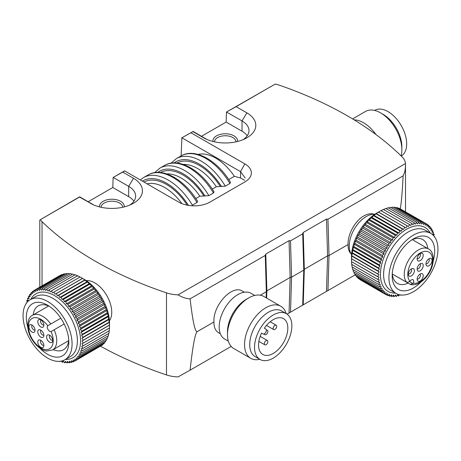 <?xml version="1.0" encoding="UTF-8"?>
<svg xmlns="http://www.w3.org/2000/svg" width="461" height="461" viewBox="0 0 461 461"><rect width="100%" height="100%" fill="white"/><g stroke="black" fill="none" stroke-linecap="round" stroke-linejoin="round"><path stroke-width="0.69" d="M351.236 253.988C349.035 251.937 347.986 248.784 348.072 244.537L329.027 255.532L327.587 255.843L326.492 291.387L327.95 290.568L329.027 255.532L327.95 219.252L403.121 175.848C402.349 191.338 401.41 202.362 400.298 208.914M348.072 244.537C347.588 234.384 355.097 220.75 363.833 215.921C367.676 213.754 371.145 213.201 374.234 214.267M327.95 219.252L326.492 219.038L327.587 255.843L304.318 269.282L303.776 270.111L291.583 277.147L290.148 277.459L289.053 313.007L290.505 312.183L291.583 277.147L290.505 240.867L302.698 233.831L303.776 270.111L302.698 305.147L326.492 291.387M100.538 346.228A349.905 202.016 0 0 0 166.484 374.931A25.447 14.694 0 0 0 178.067 376.908L190.082 370.166C192.779 345.808 195.182 332.946 197.296 331.586L213.956 321.968C212.786 305.297 232.338 284.195 242.503 291.15L244.336 292.205M260.338 295.19L266.337 291.727L266.147 297.8M197.296 331.586C195.182 332.658 192.779 321.743 190.082 298.849L265.259 255.446L266.337 291.727L266.873 290.897L266.654 298.094M190.082 298.849C186.267 298.722 182.262 297.385 178.067 294.838L405.49 163.534L405.519 164.952C405.507 169.222 404.706 172.852 403.121 175.848M290.505 240.867L289.053 240.654L265.778 254.086L265.259 255.446M326.492 219.038L303.223 232.471L302.698 233.831M289.053 240.654L290.148 277.459L266.873 290.897L265.778 254.086M287.076 314.148L289.053 313.007M303.223 232.471L304.318 269.282L303.223 304.825M327.95 290.568L355.264 274.796M290.505 312.183L302.698 305.147M220.341 333.77L218.508 332.709C215.391 330.785 213.869 327.206 213.956 321.968M190.082 370.166L231.186 346.43M405.49 163.534A25.447 14.694 0 0 0 402.061 156.849A349.905 202.016 0 0 0 278.784 84.997A15.905 9.18 0 0 0 275.2 84.092L236.113 106.658L246.854 112.859A30.559 17.645 180 0 1 245.615 138.484A30.559 17.645 180 0 1 204.88 138.484A30.559 17.645 180 0 1 203.641 137.81L206.102 139.084M60.161 361.28L59.93 361.585A40.775 23.54 60 0 1 59.913 361.58L59.734 361.326M27.314 302.088L26.726 300.647A40.775 23.54 60 0 1 26.732 300.63L28.265 300.624L27.493 298.405A40.775 23.54 60 0 1 27.499 298.394L29.095 298.572L28.455 296.365A40.775 23.54 60 0 1 28.461 296.348L30.103 296.717L29.602 294.533A40.775 23.54 60 0 1 29.613 294.516L31.29 295.069L30.933 292.925A40.775 23.54 60 0 1 30.939 292.914L32.645 293.645L32.426 291.554A40.775 23.54 60 0 1 32.437 291.542L34.154 292.453L34.085 290.43A40.775 23.54 60 0 1 34.097 290.418L35.814 291.496L35.883 289.554A40.775 23.54 60 0 1 35.9 289.554L37.6 290.787L37.819 288.949A40.775 23.54 60 0 1 37.837 288.943L39.513 290.332L39.877 288.603A40.775 23.54 60 0 1 39.894 288.598L41.536 290.13L42.037 288.523A40.775 23.54 60 0 1 42.055 288.523L43.651 290.182L44.291 288.713A40.775 23.54 60 0 1 44.308 288.719L45.841 290.493L46.613 289.174A40.775 23.54 60 0 1 46.63 289.174L48.094 291.058L48.993 289.894A40.775 23.54 60 0 1 49.01 289.9L50.393 291.876L51.413 290.874A40.775 23.54 60 0 1 51.43 290.879L52.721 292.937L53.856 292.101A40.775 23.54 60 0 1 53.874 292.113L55.061 294.227L56.3 293.576A40.775 23.54 60 0 1 56.323 293.588L57.4 295.749L58.737 295.276A40.775 23.54 60 0 1 58.754 295.294L59.717 297.489L61.14 297.201A40.775 23.54 60 0 1 61.157 297.218L61.993 299.431L63.491 299.327A40.775 23.54 60 0 1 63.509 299.345L64.217 301.563L65.785 301.65A40.775 23.54 60 0 1 65.796 301.667L66.372 303.868L67.992 304.145A40.775 23.54 60 0 1 68.009 304.162L68.441 306.329L70.101 306.79A40.775 23.54 60 0 1 70.118 306.813L70.406 308.933L72.1 309.573A40.775 23.54 60 0 1 72.112 309.596L72.256 311.659L73.967 312.477A40.775 23.54 60 0 1 73.985 312.5L73.985 314.483L75.702 315.474A40.775 23.54 60 0 1 75.713 315.497L75.569 317.387L77.275 318.545A40.775 23.54 60 0 1 77.287 318.568L76.999 320.355L78.693 321.669A40.775 23.54 60 0 1 78.704 321.692L78.266 323.357L79.932 324.821A40.775 23.54 60 0 1 79.937 324.844L79.367 326.382L80.986 327.978A40.775 23.54 60 0 1 80.992 328.002L80.283 329.402L81.851 331.119A40.775 23.54 60 0 1 81.856 331.142L81.021 332.393L82.519 334.225A40.775 23.54 60 0 1 82.525 334.248L81.562 335.331L82.986 337.268A40.775 23.54 60 0 1 82.986 337.291L81.908 338.207L83.245 340.224A40.775 23.54 60 0 1 83.245 340.247L82.058 340.99L83.297 343.082A40.775 23.54 60 0 1 83.297 343.099L81.989 343.675L83.136 345.848A40.775 23.54 60 0 1 83.136 345.865L81.753 346.246L82.773 348.43A40.775 23.54 60 0 1 82.773 348.447L81.309 348.643L82.208 350.85A40.775 23.54 60 0 1 82.202 350.867L80.663 350.873L81.436 353.091A40.775 23.54 60 0 1 81.43 353.109L79.839 352.924L80.473 355.131A40.775 23.54 60 0 1 80.468 355.149L78.825 354.78L79.327 356.964A40.775 23.54 60 0 1 79.315 356.975L77.638 356.422L77.995 358.572A40.775 23.54 60 0 1 77.99 358.583L76.284 357.845L76.503 359.937A40.775 23.54 60 0 1 76.486 359.949L74.774 359.038L74.843 361.061A40.775 23.54 60 0 1 74.832 361.072L73.115 359.995L73.04 361.931A40.775 23.54 60 0 1 73.028 361.937L71.322 360.698L71.103 362.542A40.775 23.54 60 0 1 71.086 362.542L69.409 361.153L69.046 362.882A40.775 23.54 60 0 1 69.029 362.888L67.387 361.355L66.885 362.957A40.775 23.54 60 0 1 66.868 362.957L65.278 361.297L64.632 362.767A40.775 23.54 60 0 1 64.615 362.767L63.082 360.986L62.31 362.306A40.775 23.54 60 0 1 62.293 362.306L61.353 361.09M26.3 303.367L26.162 303.073A40.775 23.54 60 0 1 26.168 303.05L26.571 302.998M30.783 299.391A36.92 21.315 60 0 1 72.93 315.082A36.92 21.315 60 0 1 65.45 359.43M53.874 292.113L80.081 276.98A40.775 23.54 60 0 1 80.081 276.98L53.856 292.101M56.3 293.576L82.507 278.444A40.775 23.54 60 0 1 82.525 278.456L80.081 276.98M56.323 293.588L82.525 278.456L84.841 279.908L57.4 295.749M58.737 295.276L84.939 280.15A40.775 23.54 60 0 1 84.957 280.161L58.754 295.294M61.14 297.201L87.342 282.074A40.775 23.54 60 0 1 87.359 282.086L61.157 297.218M63.491 299.327L89.699 284.201A40.775 23.54 60 0 1 89.716 284.218L63.509 299.345M65.785 301.65L91.987 286.517A40.775 23.54 60 0 1 92.004 286.54L65.796 301.667M67.992 304.145L94.194 289.012A40.775 23.54 60 0 1 94.211 289.03L68.009 304.162M70.101 306.79L96.303 291.663A40.775 23.54 60 0 1 96.32 291.68L70.118 306.813M72.1 309.573L98.302 294.446A40.775 23.54 60 0 1 98.32 294.47L72.112 309.596M73.967 312.477L100.175 297.345A40.775 23.54 60 0 1 100.187 297.368L73.985 312.5M75.702 315.474L101.904 300.342A40.775 23.54 60 0 1 101.916 300.365L75.713 315.497M77.275 318.545L103.483 303.413A40.775 23.54 60 0 1 103.495 303.436L103.01 301.54L101.916 300.365M77.287 318.568L103.495 303.436L104.445 304.508L76.999 320.355M78.693 321.669L104.895 306.536A40.775 23.54 60 0 1 104.906 306.559L78.704 321.692M79.932 324.821L106.134 309.688A40.775 23.54 60 0 1 106.145 309.711L79.937 324.844M80.986 327.978L107.188 312.846A40.775 23.54 60 0 1 107.2 312.869L80.992 328.002M81.851 331.119L108.053 315.992A40.775 23.54 60 0 1 108.058 316.016L81.856 331.142M82.519 334.225L108.721 319.093A40.775 23.54 60 0 1 108.727 319.116L82.525 334.248M82.986 337.268L109.188 322.135A40.775 23.54 60 0 1 109.194 322.158L82.986 337.291M83.245 340.224L109.447 325.097A40.775 23.54 60 0 1 109.447 325.12L83.245 340.247M83.297 343.082L109.499 327.95A40.775 23.54 60 0 1 109.499 327.973L83.297 343.099M83.136 345.848L109.343 330.716A40.775 23.54 60 0 1 109.338 330.739L83.136 345.865M82.773 348.43L108.98 333.303A40.775 23.54 60 0 1 108.975 333.32L82.773 348.447M82.208 350.85L108.41 335.723A40.775 23.54 60 0 1 108.404 335.741L82.202 350.867M107.638 337.976L81.43 353.109L107.644 337.959A40.775 23.54 60 0 1 107.638 337.976L107.96 335.994M80.473 355.131L106.681 340.005A40.775 23.54 60 0 1 106.67 340.016L80.468 355.149M79.327 356.964L105.529 341.837A40.775 23.54 60 0 1 105.523 341.849L79.315 356.975M77.995 358.572L104.203 343.439A40.775 23.54 60 0 1 104.192 343.451L77.99 358.583M76.503 359.937L102.705 344.811A40.775 23.54 60 0 1 102.694 344.822L76.486 359.949M74.843 361.061L101.143 345.715M73.04 361.931L74.688 360.98M71.103 362.542L72.636 361.655M69.046 362.882L70.493 362.052M66.885 362.957L68.257 362.167M64.632 362.767L65.952 362.006M62.31 362.306L63.589 361.568M59.93 361.585L60.535 361.234M26.168 303.05L26.819 302.675M26.732 300.63L28.012 299.892M27.499 298.394L28.824 297.627M28.461 296.348L29.838 295.553M29.613 294.516L31.06 293.686M30.939 292.914L32.477 292.026M32.437 291.542L34.091 290.591M34.085 290.43L60.287 275.298A40.775 23.54 60 0 1 60.299 275.292L34.097 290.418M35.883 289.554L62.091 274.428A40.775 23.54 60 0 1 62.102 274.422L35.9 289.554M37.819 288.949L64.027 273.817A40.775 23.54 60 0 1 64.039 273.817L37.837 288.943M39.877 288.603L66.084 273.471A40.775 23.54 60 0 1 66.096 273.471L39.894 288.598M42.037 288.523L68.245 273.396A40.775 23.54 60 0 1 68.263 273.396L42.055 288.523M44.291 288.713L70.493 273.586A40.775 23.54 60 0 1 70.51 273.586L44.308 288.719M46.613 289.174L72.821 274.041A40.775 23.54 60 0 1 72.838 274.047L46.63 289.174M48.993 289.894L75.201 274.762A40.775 23.54 60 0 1 75.218 274.768L49.01 289.9M51.413 290.874L77.621 275.741A40.775 23.54 60 0 1 77.638 275.753L51.43 290.879M109.343 330.716L109.453 327.823M108.98 333.303L109.199 330.399M108.41 335.723L108.675 333.493M106.681 340.005L107.033 338.328M105.529 341.837L105.88 340.472M104.203 343.439L104.52 342.425M102.705 344.811L102.941 344.177M62.777 274.537L62.102 274.422M65.082 274.047L64.039 273.817M67.456 273.851L66.096 273.471M69.893 273.932L68.263 273.396M72.377 274.295L70.51 273.586M74.901 274.935L72.838 274.047M77.834 276.03L75.218 274.768M80.168 277.09L77.638 275.753M87.342 282.074L84.957 280.161M89.699 284.201L87.359 282.086M91.987 286.517L91.664 285.716L89.716 284.218M94.194 289.012L93.814 288.021L92.004 286.54M96.303 291.663L95.882 290.488L94.211 289.03M98.302 294.446L97.853 293.087L96.32 291.68M100.175 297.345L99.703 295.812L98.32 294.47M101.904 300.342L101.426 298.636L100.187 297.368M104.895 306.536L104.445 304.508M106.134 309.688L105.713 307.516L104.906 306.559M107.188 312.846L106.814 310.535L106.145 309.711M108.053 315.992L107.73 313.555L107.2 312.869M108.721 319.093L108.058 316.016M109.188 322.135L108.727 319.116M109.447 325.097L109.194 322.158M109.499 327.95L109.447 325.12M81.303 277.683L84.271 279.395A35.693 20.607 60 0 1 109.505 323.109L109.505 326.526M92.753 204.523L79.551 197.049L40.464 219.615A15.905 9.18 0 0 0 42.037 221.683A349.905 202.016 0 0 0 166.484 292.856A25.447 14.694 0 0 0 178.067 294.838M359.81 279.366L359.914 279.596A40.775 23.54 120 0 0 359.926 279.608L386.128 294.735A40.775 23.54 120 0 0 386.128 294.735L386.191 292.7L384.474 293.605A40.775 23.54 120 0 0 384.474 293.605L384.681 291.508L382.982 292.234L356.774 277.107A40.775 23.54 120 0 1 356.762 277.096L382.97 292.222A40.775 23.54 120 0 0 382.982 292.234M358.26 278.467A40.775 23.54 120 0 0 358.272 278.479L384.474 293.605L358.26 278.467L358.018 277.822M356.445 276.07L356.762 277.096M355.091 274.116L355.443 275.482A40.775 23.54 120 0 0 355.448 275.494L381.656 290.626A40.775 23.54 120 0 1 381.645 290.609L382.152 288.425L380.509 288.788A40.775 23.54 120 0 0 380.509 288.788L381.143 286.563L379.547 286.742A40.775 23.54 120 0 0 379.547 286.742L380.319 284.512L378.786 284.5L352.579 269.374A40.775 23.54 120 0 0 352.579 269.374L378.781 284.483A40.775 23.54 120 0 0 378.786 284.5M354.296 273.644A40.775 23.54 120 0 0 354.302 273.661L380.509 288.788L354.296 273.644L353.944 271.961M353.339 271.598A40.775 23.54 120 0 0 353.345 271.615L379.547 286.742L353.339 271.598L353.022 269.627M352.313 267.121L352.573 269.357M351.795 264.032L352.014 266.931A40.775 23.54 120 0 0 352.014 266.948L378.222 282.08A40.775 23.54 120 0 1 378.216 282.057L379.236 279.879L377.859 279.493A40.775 23.54 120 0 0 377.859 279.493L378.994 277.332L351.501 261.635A40.775 23.54 120 0 1 351.501 261.612L377.703 276.738A40.775 23.54 120 0 0 377.703 276.761M351.651 264.343A40.775 23.54 120 0 0 351.651 264.36L377.859 279.493L351.651 264.343L351.547 261.485M351.495 260.24L351.495 256.794A35.693 20.607 120 0 1 376.729 213.08L378.516 212.118A40.775 23.54 120 0 0 378.498 212.129L376.084 213.818A40.775 23.54 120 0 0 376.067 213.829L373.681 215.736A40.775 23.54 120 0 0 373.664 215.754L371.324 217.869A40.775 23.54 120 0 0 371.307 217.886L369.359 219.384L369.036 220.185A40.775 23.54 120 0 0 369.019 220.202L367.204 221.683L366.829 222.675A40.775 23.54 120 0 0 366.812 222.692L365.135 224.15L364.714 225.32A40.775 23.54 120 0 0 364.697 225.343L363.17 226.749L362.715 228.103A40.775 23.54 120 0 0 362.703 228.126L361.315 229.469L360.842 231.007A40.775 23.54 120 0 0 360.83 231.03L359.586 232.298L359.113 234.004A40.775 23.54 120 0 0 359.096 234.027L358.001 235.202L357.534 237.069A40.775 23.54 120 0 0 357.523 237.092L356.572 238.164L356.117 240.193A40.775 23.54 120 0 0 356.105 240.216L355.298 241.172L354.878 243.345A40.775 23.54 120 0 0 354.866 243.368L354.198 244.192L353.818 246.502A40.775 23.54 120 0 0 353.812 246.526L353.276 247.211L352.953 249.649A40.775 23.54 120 0 0 352.947 249.672L352.285 252.749A40.775 23.54 120 0 0 352.279 252.772L351.818 255.792A40.775 23.54 120 0 0 351.812 255.815L351.553 258.754A40.775 23.54 120 0 0 351.553 258.777L351.501 261.612M380.965 210.648L407.167 225.775A40.775 23.54 120 0 0 407.149 225.786L380.947 210.654A40.775 23.54 120 0 0 380.947 210.654L376.729 213.08M383.385 209.427L409.593 224.559A40.775 23.54 120 0 1 409.61 224.547L383.408 209.421A40.775 23.54 120 0 0 383.385 209.427L380.855 210.763M385.805 208.447L412.013 223.579L385.822 208.441A40.775 23.54 120 0 0 385.805 208.447L383.183 209.709M388.185 207.727L414.393 222.859A40.775 23.54 120 0 1 414.41 222.853L388.208 207.727A40.775 23.54 120 0 0 388.185 207.727L386.122 208.614M390.53 207.271L416.732 222.398A40.775 23.54 120 0 0 416.715 222.404L390.513 207.271A40.775 23.54 120 0 0 390.513 207.271L388.646 207.98M392.778 207.081L418.986 222.214A40.775 23.54 120 0 0 418.968 222.214L392.76 207.081A40.775 23.54 120 0 0 392.76 207.081L391.135 207.617M394.939 207.162L421.141 222.288A40.775 23.54 120 0 0 421.129 222.288L394.921 207.162A40.775 23.54 120 0 0 394.921 207.162L393.567 207.536M396.979 207.508L423.181 222.634A40.775 23.54 120 0 1 423.198 222.64L396.996 207.508A40.775 23.54 120 0 0 396.979 207.508L395.941 207.738M398.915 208.118L425.117 223.245L398.926 208.124A40.775 23.54 120 0 0 398.915 208.118L398.246 208.234M426.926 224.294L428.574 225.245L426.863 226.149L426.932 224.127A40.775 23.54 120 0 0 426.921 224.115L400.476 209.017M400.344 294.902L401.018 295.294A40.775 23.54 120 0 0 401.035 295.288L401.226 295.011M397.359 295.271L398.638 296.008A40.775 23.54 120 0 0 398.656 296.002L399.612 294.769M394.991 295.697L396.316 296.463A40.775 23.54 120 0 0 396.333 296.458L397.866 294.683L398.638 296.008M392.691 295.853L394.063 296.648A40.775 23.54 120 0 0 394.08 296.648L393.561 295.04L391.919 296.567A40.775 23.54 120 0 0 391.919 296.567L391.545 294.833L389.868 296.221A40.775 23.54 120 0 0 389.868 296.221L389.631 294.372L387.932 295.61A40.775 23.54 120 0 1 387.914 295.605L387.845 293.663L386.128 294.735L359.914 279.596M390.461 295.732L391.902 296.567M388.312 295.328L389.85 296.216M386.266 294.648L387.914 295.605M355.443 275.482L381.645 290.609M352.014 266.931L378.216 282.057M377.761 273.886L351.553 258.754L377.755 273.909A40.775 23.54 120 0 1 377.761 273.886L379.098 271.869L378.02 270.947L351.812 255.815M351.818 255.792L378.02 270.924A40.775 23.54 120 0 0 378.02 270.947M352.279 252.772L378.481 267.904A40.775 23.54 120 0 1 378.487 267.881L379.985 266.049L379.149 264.798A40.775 23.54 120 0 0 379.149 264.798L380.723 263.058L380.014 261.658L353.812 246.526M352.285 252.749L378.487 267.881M352.947 249.672L379.149 264.798L352.953 249.649M353.818 246.502L380.025 261.635A40.775 23.54 120 0 0 380.014 261.658M354.866 243.368L381.074 258.5A40.775 23.54 120 0 1 381.08 258.477L382.745 257.019L382.313 255.348A40.775 23.54 120 0 0 382.313 255.348L384.013 254.011L383.725 252.225L357.523 237.092M354.878 243.345L381.08 258.477M356.105 240.216L382.313 255.348L356.117 240.193M357.534 237.069L383.736 252.202A40.775 23.54 120 0 0 383.725 252.225M359.096 234.027L385.304 249.153A40.775 23.54 120 0 0 385.304 249.153L387.033 248.139L387.033 246.157A40.775 23.54 120 0 0 387.033 246.157L388.761 245.315L388.905 243.258L362.703 228.126M359.113 234.004L385.315 249.13L385.448 251.043L383.736 252.202M360.83 231.03L387.033 246.157L360.842 231.007M362.715 228.103L388.923 243.235A40.775 23.54 120 0 0 388.905 243.258M364.697 225.343L390.905 240.469A40.775 23.54 120 0 1 390.922 240.452L392.582 239.991L393.014 237.824L366.812 222.692M364.714 225.32L390.922 240.452M366.829 222.675L393.031 237.807A40.775 23.54 120 0 0 393.014 237.824M369.019 220.202L395.221 235.329A40.775 23.54 120 0 1 395.238 235.312L396.806 235.225L397.515 233.012A40.775 23.54 120 0 0 397.515 233.012L399.03 233.099L399.866 230.886L373.664 215.754L399.883 230.869A40.775 23.54 120 0 0 399.866 230.886M369.036 220.185L395.238 235.312M371.307 217.886L397.515 233.012L371.324 217.869M376.067 213.829L402.269 228.961A40.775 23.54 120 0 1 402.286 228.95L403.623 229.422L404.706 227.256L378.498 212.129L404.723 227.244A40.775 23.54 120 0 0 404.706 227.256M376.084 213.818L402.286 228.95M409.61 224.547L410.63 225.556L412.013 223.579A40.775 23.54 120 0 0 412.013 223.579L412.929 224.743L414.393 222.859M423.198 222.64L423.417 224.478L425.117 223.245A40.775 23.54 120 0 0 425.117 223.245L425.203 225.193L426.921 224.115M428.586 225.25A40.775 23.54 120 0 0 428.574 225.245L428.367 227.348L430.073 226.616L428.54 225.729M429.957 227.388L431.398 228.224L429.721 228.771L430.084 226.628A40.775 23.54 120 0 0 430.073 226.616M431.41 228.235A40.775 23.54 120 0 0 431.398 228.224L430.908 230.419L432.545 230.056L431.173 229.261M432.188 231.336L433.507 232.102L431.917 232.281L432.556 230.068A40.775 23.54 120 0 0 432.545 230.056M433.513 232.114A40.775 23.54 120 0 0 433.507 232.102L432.741 234.332L434.274 234.344L432.994 233.606M433.697 235.784L434.279 234.361A40.775 23.54 120 0 0 434.274 234.344M434.216 236.401L434.838 236.764A40.775 23.54 120 0 1 434.844 236.781L434.706 237.069M430.217 233.076A36.92 21.315 120 0 0 406.533 229.284A36.92 21.315 120 0 0 381.04 267.657A36.92 21.315 120 0 0 395.55 293.115M434.452 236.712L434.838 236.764M421.141 222.288L421.504 224.023L423.181 222.634M418.986 222.214L419.487 223.816L421.129 222.288M416.732 222.398L417.372 223.867L418.968 222.214M414.41 222.853L415.182 224.179L416.715 222.404M407.167 225.775L408.302 226.61L409.593 224.559M404.723 227.244L405.962 227.901L407.149 225.786M399.883 230.869L401.306 231.157L402.269 228.961M393.031 237.807L394.651 237.53L395.221 235.329M388.923 243.235L390.611 242.595L390.905 240.469M380.025 261.635L381.645 260.039L381.074 258.5M378.02 270.924L379.443 268.994L378.481 267.904M377.703 276.738L378.942 274.652L377.755 273.909M378.781 284.483L379.68 282.276L378.222 282.08M382.97 292.222L383.333 290.073L381.656 290.626M396.316 296.463L395.676 294.988L394.08 296.648M401.018 295.294L400.765 294.959M245.154 178.004L240.544 171.63L181.899 137.776L181.11 155.887M228.719 179.565L234.361 176.309A42.982 24.813 -120 0 0 198.046 154.429M234.361 176.309L240.544 177.969L244.618 180.32M88.16 201.734L112.812 187.5L113.124 177.473L124.591 170.864L178.735 202.12A22.042 12.724 0 0 0 209.905 202.12L244.9 181.916A22.042 12.724 180 0 0 244.9 163.92L240.475 171.59M140.294 179.928L143.446 177.629A49.592 28.634 60 0 1 192.393 205.157L197.026 202.483L197.619 201.417C184.654 179.513 161.903 166.525 148.079 174.955A49.592 28.634 60 0 1 197.026 202.483M195.81 198.57L199.861 196.23L208.862 195.648L213.466 192.986L214.065 191.926M212.25 189.079L216.301 186.74L225.302 186.152L229.935 183.478L230.535 182.418C217.563 160.509 194.819 147.52 180.994 155.951A49.592 28.634 60 0 1 229.935 183.478M181.899 137.776L190.912 132.751L244.9 163.92M113.124 177.473L124.747 170.95M122.764 172.097L133.506 178.298A30.559 17.645 0 0 1 132.267 203.923A30.559 17.645 0 0 1 91.532 203.923A30.559 17.645 0 0 1 90.293 203.249M190.912 132.751L192.9 131.604L203.641 137.81M192.9 131.604L181.663 137.902M275.2 84.092L226.472 112.035L226.161 122.056L201.509 136.289M40.464 219.615L79.632 196.812L93.802 204.989M226.472 112.035L242.037 120.915A23.747 13.709 180 0 1 248.992 130.607A23.747 13.709 180 0 1 243.085 139.654M226.161 122.056L242.037 131.224A23.747 13.709 180 0 1 247.252 135.764M129.737 205.099A23.747 13.709 0 0 0 135.643 196.052A23.747 13.709 0 0 0 128.688 186.359L133.506 178.298M133.903 201.203A23.747 13.709 0 0 0 128.688 196.663L128.688 186.359L113.216 177.422M226.564 111.983L236.113 106.658M124.222 206.92A12.361 7.134 0 0 0 111.896 199.221A12.361 7.134 0 0 0 99.576 206.92M112.812 187.5L128.688 196.663M122.666 207.283A10.77 6.218 0 0 0 111.896 201.186A10.77 6.218 0 0 0 101.132 207.283M212.924 141.475A12.361 7.134 180 0 1 220.07 134.433A12.361 7.134 180 0 1 233.986 135.868A12.361 7.134 180 0 1 237.571 141.475M192.986 131.368L207.15 139.55M214.48 141.844A10.77 6.218 180 0 1 221.222 136.197A10.77 6.218 180 0 1 232.863 137.568A10.77 6.218 180 0 1 236.015 141.844M374.77 214.302A23.984 13.847 120 0 0 366.213 216.566A23.984 13.847 120 0 0 351.501 234.897A23.984 13.847 120 0 0 351.57 254.489M430.77 233.399L425.457 230.327A34.667 20.013 120 0 0 408.123 232.044A34.667 20.013 120 0 0 385.477 262.591A34.667 20.013 120 0 0 390.795 290.372L396.108 293.438A34.667 20.013 120 0 0 430.77 273.425A34.667 20.013 120 0 0 430.77 233.399A34.667 20.013 120 0 0 413.436 235.116A34.667 20.013 120 0 0 390.79 265.663A34.667 20.013 120 0 0 396.108 293.438M433.236 260.903A30.057 17.351 120 0 0 413.436 238.879L413.436 238.879A30.057 17.351 120 0 0 392.184 275.69A30.057 17.351 120 0 0 421.164 281.821M392.259 273.627A25.315 14.614 120 0 0 397.428 283.4A25.315 14.614 120 0 0 408.118 283.158M427.837 248.594A25.315 14.614 120 0 0 422.743 239.559A25.315 14.614 120 0 0 411.69 239.968M412.37 239.662L428.436 248.94C433.853 251.147 435.455 262.459 429.266 272.751C426.846 276.848 423.913 280.023 420.467 282.288C417.072 284.466 413.799 285.221 410.659 284.546L392.294 274.018L406.861 282.432L409.616 281.659L412.975 283.601L413.24 283.181A3.354 1.936 120 0 0 413.01 279.746A3.354 1.936 120 0 0 409.921 281.262L409.616 281.659M410.215 284.368L412.975 283.601M420.184 270.82A4.293 2.478 -60 0 1 417.349 270.204A4.293 2.478 -60 0 1 418.041 266.072A4.293 2.478 -60 0 1 421.268 263.41A4.293 2.478 -60 0 1 423.175 266.228A4.293 2.478 -60 0 1 420.184 270.82M429.007 265.726A4.293 2.478 -60 0 1 426.171 265.11A4.293 2.478 -60 0 1 426.857 260.978A4.293 2.478 -60 0 1 430.09 258.321A4.293 2.478 -60 0 1 431.992 261.133A4.293 2.478 -60 0 1 429.007 265.726M420.184 260.638A4.293 2.478 -60 0 1 417.349 260.016A4.293 2.478 -60 0 1 418.041 255.89A4.293 2.478 -60 0 1 421.268 253.227A4.293 2.478 -60 0 1 423.175 256.039A4.293 2.478 -60 0 1 420.184 260.638M420.184 281.003A4.293 2.478 -60 0 1 417.349 280.386A4.293 2.478 -60 0 1 418.041 276.26A4.293 2.478 -60 0 1 421.268 273.598A4.293 2.478 -60 0 1 423.175 276.41A4.293 2.478 -60 0 1 420.184 281.003M411.368 275.914A4.293 2.478 -60 0 1 408.527 275.292A4.293 2.478 -60 0 1 409.218 271.166A4.293 2.478 -60 0 1 412.451 268.504A4.293 2.478 -60 0 1 414.353 271.316A4.293 2.478 -60 0 1 411.368 275.914M420 263.917A2.864 1.654 -60 0 1 420.259 266.251A2.864 1.654 -60 0 1 418.432 268.636A2.864 1.654 -60 0 1 417.153 268.849M428.822 258.828A2.864 1.654 -60 0 1 429.082 261.156A2.864 1.654 -60 0 1 427.249 263.548A2.864 1.654 -60 0 1 425.976 263.761M411.183 269.011A2.864 1.654 -60 0 1 411.437 271.339A2.864 1.654 -60 0 1 409.61 273.73A2.864 1.654 -60 0 1 408.337 273.943M420 274.105A2.864 1.654 -60 0 1 420.259 276.433A2.864 1.654 -60 0 1 418.432 278.824A2.864 1.654 -60 0 1 417.153 279.038M420 253.734A2.864 1.654 -60 0 1 420.259 256.062A2.864 1.654 -60 0 1 418.432 258.454A2.864 1.654 -60 0 1 417.153 258.667M378.516 212.06L405.962 227.901M376.182 213.576L403.623 229.422M373.865 215.316L401.306 231.157M371.583 217.252L399.03 233.099M369.359 219.384L396.806 235.225M367.204 221.683L394.651 237.53M365.135 224.15L392.582 239.991M363.17 226.749L390.611 242.595M361.315 229.469L388.761 245.315M359.586 232.298L387.033 248.139M358.001 235.202L385.448 251.043M356.572 238.164L384.013 254.011M355.298 241.172L382.745 257.019M354.198 244.192L381.645 260.039M353.276 247.211L380.723 263.058M352.544 250.202L379.985 266.049M351.997 253.147L379.443 268.994M351.651 256.022L379.098 271.869M351.501 258.811L378.942 274.652M23.05 315.578A34.667 20.013 60 0 1 30.23 299.708A34.667 20.013 60 0 1 64.892 319.721A34.667 20.013 60 0 1 64.892 359.753A34.667 20.013 60 0 1 38.182 350.464A34.667 20.013 60 0 1 23.05 315.578M27.764 327.218A30.057 17.351 60 0 1 47.564 305.188L47.564 305.188A30.057 17.351 60 0 1 68.816 341.999A30.057 17.351 60 0 1 39.836 348.136M30.23 299.708L35.543 296.642A34.667 20.013 60 0 1 70.21 316.655A34.667 20.013 60 0 1 70.205 356.681L64.892 359.753M86.23 280.616A23.984 13.847 60 0 1 106.779 295.541A23.984 13.847 60 0 1 109.43 320.798M68.741 339.936A25.315 14.614 60 0 1 63.572 349.715A25.315 14.614 60 0 1 53.199 349.611M33.163 314.903A25.315 14.614 60 0 1 38.257 305.873A25.315 14.614 60 0 1 49.31 306.283M54.139 329.805A20.036 11.571 60 0 1 52.606 349.957L46.642 351.005C43.484 350.838 37.105 347.842 31.659 338.933C25.585 328.71 27.124 317.525 32.564 315.249A20.036 11.571 60 0 1 50.785 323.997L47.76 325.783A3.354 1.936 -120 0 0 47.99 329.482A3.354 1.936 -120 0 0 51.079 331.528L64.171 324.014M28.957 326.78A4.293 2.478 60 0 1 30.91 324.63A4.293 2.478 60 0 1 34.143 327.293A4.293 2.478 60 0 1 34.829 331.424A4.293 2.478 60 0 1 31.44 331.666A4.293 2.478 60 0 1 28.957 326.78M40.816 319.934A4.293 2.478 60 0 1 43.651 326.33A4.293 2.478 60 0 1 38.666 324.682A4.293 2.478 60 0 1 39.732 319.536A4.293 2.478 60 0 1 40.816 319.934M40.816 340.304A4.293 2.478 60 0 1 43.651 346.701A4.293 2.478 60 0 1 38.666 345.053A4.293 2.478 60 0 1 39.732 339.907A4.293 2.478 60 0 1 40.816 340.304M49.632 335.21A4.293 2.478 60 0 1 52.473 341.607A4.293 2.478 60 0 1 47.489 339.959A4.293 2.478 60 0 1 48.549 334.813A4.293 2.478 60 0 1 49.632 335.21M40.816 330.116A4.293 2.478 60 0 1 43.651 336.513A4.293 2.478 60 0 1 38.666 334.865A4.293 2.478 60 0 1 39.732 329.724A4.293 2.478 60 0 1 40.816 330.116M50.785 323.997L60.817 318.199M43.847 335.164A2.864 1.654 60 0 1 41.138 333.441A2.864 1.654 60 0 1 41 330.232M35.024 330.07A2.864 1.654 60 0 1 32.881 329.131A2.864 1.654 60 0 1 31.723 326.353A2.864 1.654 60 0 1 32.178 325.138M52.663 340.258A2.864 1.654 60 0 1 49.955 338.53A2.864 1.654 60 0 1 49.817 335.326M43.847 345.347A2.864 1.654 60 0 1 41.138 343.624A2.864 1.654 60 0 1 41 340.414M43.847 324.976A2.864 1.654 60 0 1 41.138 323.253A2.864 1.654 60 0 1 41 320.049M109.499 325.149L82.058 340.99M109.349 322.366L81.908 338.207M109.003 319.49L81.562 335.331M108.462 316.546L81.021 332.393M107.73 313.555L80.283 329.402M106.814 310.535L79.367 326.382M105.713 307.516L78.266 323.357M103.01 301.54L75.569 317.387M101.426 298.636L73.985 314.483M99.703 295.812L72.256 311.659M97.853 293.087L70.406 308.933M95.882 290.488L68.441 306.329M93.814 288.021L66.372 303.868M91.664 285.716L64.217 301.563M89.44 283.584L61.993 299.431M87.158 281.642L59.717 297.489M82.507 278.386L55.061 294.227M401.226 156.025A26.398 15.242 -120 0 0 401.214 125.542A26.398 15.242 -120 0 0 374.816 110.306L374.597 110.433M401.076 155.881A30.057 17.351 -120 0 0 401.865 149.716L401.865 146.731A26.398 15.242 -120 0 0 383.2 114.397L380.613 112.905A30.057 17.351 -120 0 0 365.585 111.412L352.584 118.921M401.865 149.716A30.057 17.351 -120 0 0 380.613 112.905M375.992 134.577A30.057 17.351 -120 0 0 354.129 119.854M273.194 358.128A26.398 15.242 -60 0 1 259.992 359.436A26.398 15.242 -60 0 1 259.992 328.952A26.398 15.242 -60 0 1 286.39 313.711A26.398 15.242 -60 0 1 290.442 334.865A26.398 15.242 -60 0 1 273.194 358.128M262.972 333.914L261.543 333.084A20.687 11.946 -60 0 0 262.851 354.492A20.687 11.946 -60 0 0 283.538 342.546A20.687 11.946 -60 0 0 283.538 318.655A20.687 11.946 -60 0 0 264.349 328.226L265.778 329.05A2.806 1.619 -60 0 1 265.778 332.295A2.806 1.619 -60 0 1 262.972 333.914L261.543 333.084M259.992 359.436L255.181 356.658A26.398 15.242 -60 0 1 255.181 326.175A26.398 15.242 -60 0 1 281.579 310.933L286.39 313.711M259.779 359.309A30.057 17.351 -60 0 1 250.767 358.33A30.057 17.351 -60 0 1 250.767 323.628A30.057 17.351 -60 0 1 280.818 306.271A30.057 17.351 -60 0 1 286.177 313.584M250.767 358.33L233.704 348.481A30.057 17.351 -60 0 1 227.475 334.721A30.057 17.351 -60 0 1 248.727 297.91A30.057 17.351 -60 0 1 263.755 296.423L280.818 306.271M227.475 334.721L227.475 331.736A26.398 15.242 -60 0 1 246.145 299.402L248.727 297.91M228.345 341.163L224.645 339.025A26.398 15.242 -60 0 1 224.645 308.542A26.398 15.242 -60 0 1 251.043 293.3L254.743 295.438M264.337 343.693A2.507 1.446 120 0 0 264.856 344.84A2.507 1.446 120 0 0 267.363 343.393A2.507 1.446 120 0 0 267.363 340.5A2.507 1.446 120 0 0 265.432 341.169A2.507 1.446 120 0 0 264.337 343.693M264.355 333.781A2.507 1.446 120 0 0 264.856 334.651A2.507 1.446 120 0 0 267.363 333.205A2.507 1.446 120 0 0 267.363 330.318A2.507 1.446 120 0 0 266.36 330.318M273.16 328.416A2.507 1.446 120 0 0 273.678 329.563A2.507 1.446 120 0 0 276.179 328.117A2.507 1.446 120 0 0 276.179 325.224A2.507 1.446 120 0 0 274.249 325.892A2.507 1.446 120 0 0 273.16 328.416M42.037 221.683L42.037 285.837M166.484 292.856L166.484 374.931M240.544 171.63L240.544 177.969M147.094 183.853A42.982 24.813 60 0 1 181.916 203.647M143.988 182.06A45.483 26.26 60 0 1 187.201 205.168M142.397 181.144A47.085 27.187 60 0 1 188.44 205.387M166.675 173.901A42.982 24.813 60 0 1 199.861 196.23M160.48 172.541A45.483 26.26 60 0 1 203.745 195.775M157.743 172.414A47.085 27.187 60 0 1 205.064 196.127M154.648 172.668L159.915 168.121A49.592 28.634 60 0 1 208.862 195.648M159.915 168.121L164.525 165.459A49.592 28.634 60 0 1 213.466 192.986M183.121 164.404A42.982 24.813 60 0 1 216.301 186.74M176.92 163.05A45.483 26.26 60 0 1 220.185 186.279M174.183 162.923A47.085 27.187 60 0 1 221.505 186.636M171.094 163.171L176.361 158.624A49.592 28.634 60 0 1 225.302 186.152M246.854 112.859L242.037 120.915L242.037 131.224M428.436 248.94A20.036 11.571 120 0 0 409.276 259.07A20.036 11.571 120 0 0 406.861 282.432M413.24 283.181A17.535 10.125 120 0 0 432.343 263.116A17.535 10.125 120 0 0 417.741 254.685A17.535 10.125 120 0 0 409.921 281.262M51.079 331.528A17.535 10.125 60 0 1 43.259 349.069A17.535 10.125 60 0 1 28.657 323.789A17.535 10.125 60 0 1 47.76 325.783M143.446 177.629L148.079 174.955M164.525 165.459C178.344 157.034 201.094 170.017 214.06 191.926M176.361 158.624L180.994 155.951M39.796 219.897L39.796 287.128M405.519 164.952L405.519 211.76M52.606 349.957L68.666 340.679M32.564 315.249L48.63 305.977M258.875 341.382L264.856 344.84M260.183 336.357L267.363 340.5M263.755 334.018L264.856 334.651M266.256 329.678L267.363 330.318M266.498 325.42L273.678 329.563M270.198 321.766L276.179 325.224"/></g></svg>
